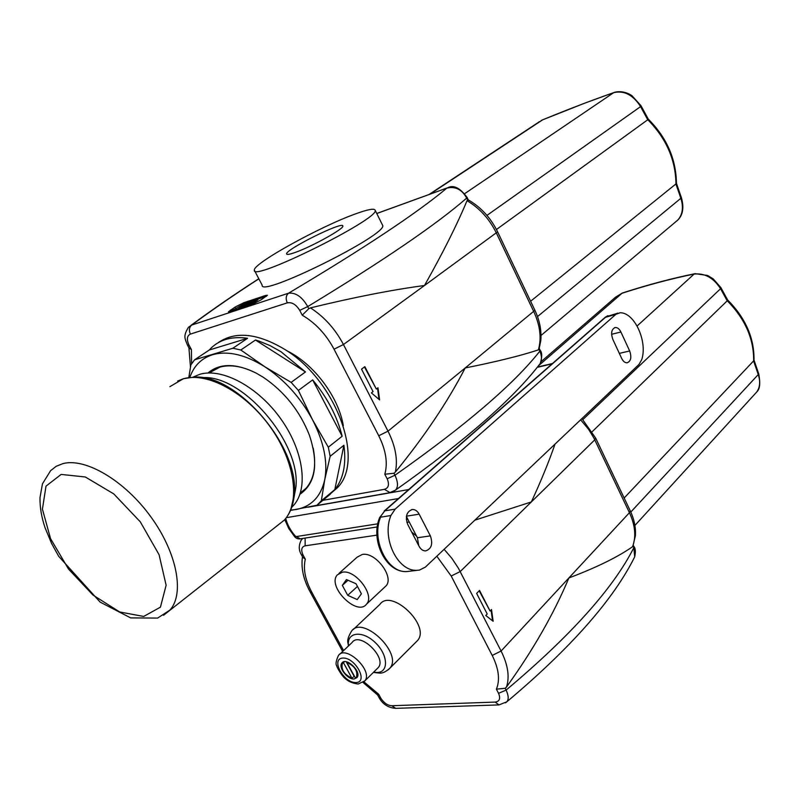 <?xml version="1.0" encoding="UTF-8"?>
<svg xmlns="http://www.w3.org/2000/svg" width="800" height="800" viewBox="0 0 800 800"><rect width="100%" height="100%" fill="white"/><g stroke="black" fill="none" stroke-linecap="round" stroke-linejoin="round"><path stroke-width="1.2" d="M286.92 350.83C313.6 363.59 338.61 396.91 343.31 425.7M294.88 252.56C289.57 254.42 286.81 254.88 286.61 253.94C285 249.71 343.42 220.71 342.84 226.02C344.48 228.53 311.34 246.92 294.88 252.56M355.46 213.91C367.92 209.37 374.48 208.15 375.16 210.26C380.35 218.42 251.35 282.46 254.35 270.23C252.2 264.03 319.92 226.58 355.46 213.91M382.37 224.8L382.66 225.39C388.25 234.36 259.63 298.21 262.19 285.2L254.65 270.81M257.52 299.25L247.11 305.68L257.52 299.25L257.85 299.88L249.69 305.21M245.07 305.35L240.77 308.16M248.67 302.19L245.98 305.41L254.33 300.31L245.09 306.35L243.9 306.74L246.61 303.51L238.25 308.6L247.5 302.58L248.67 302.19L249 302.81L247.85 304.19M247.18 305.82L246.51 306.26M266.49 296.28L244.39 303.61L229.85 311.75M251.76 304.53L228.38 311.87L235.04 307.08L243.9 302.68L265.64 295.45L267.43 295.25L260.85 300.02L251.76 304.53M467.11 197.45L468.26 199.86L467.02 200.68C479.7 208.23 489.5 219.04 496.43 233.13L533.85 311.77C540.15 325.54 541.67 338.25 538.39 349.89L538.99 349.34L539.85 351.13L540.13 350.21M376.78 213.53L447.82 187.71C453.64 184.66 460.07 187.93 467.13 197.5L466.68 198.1C461.94 189.44 455.34 186.11 446.86 188.12C416.62 213.35 363.86 248.38 288.57 293.19C295.82 292.45 302.21 296.92 307.72 306.59L299.72 310.36L302.22 315.18L308.8 308.69L307.72 306.59C383.53 260.57 436.52 224.41 466.68 198.1L467.59 200M539.19 348.75L538.99 349.34M538.01 366.37L540.16 363.59C541.98 360.07 541.88 355.92 539.85 351.13C514 384.02 465.71 425.39 394.97 475.24C398.17 482.31 398.3 487.31 395.34 490.23L393.87 491.22M302.22 315.18C315.48 322.98 326.09 334.32 334.04 349.2L378.75 435.76C385.94 450.24 387.96 463.07 384.8 474.24L393.94 473.26L395.35 472.1C424.45 436.45 447.74 401.74 465.2 367.97L534.92 310.31L497.61 231.84L424.49 285.51C442.97 252.75 457.14 224.47 467.02 200.68M191.58 363.8L191.43 349.58L189.03 348.02L187.58 345.35M188.51 327.22L191.8 325.02C189.17 327.21 188.71 330.24 190.41 334.1L287.28 302.86C285.5 298.7 285.93 295.47 288.57 293.19L191.8 325.02C212.03 310.02 234.38 294.62 258.85 278.83M188.28 327.47L188.5 327.23C182.87 336.43 184.89 338.28 187.54 345.27L189.03 345.16C186.45 339.49 186.91 335.8 190.41 334.1M395.35 472.1C397.99 459.93 395.54 446.28 388.01 431.15L343.45 344.53C335.22 328.96 324.22 316.75 310.46 307.88L308.8 308.69M390.1 492.67L384.39 489.34L321.63 500.54M310.46 307.88C353.98 297.29 391.99 289.84 424.49 285.51L343.45 344.53L334.04 349.2M538.39 349.89C520.58 355.76 496.19 361.78 465.2 367.97L388.01 431.15L378.75 435.76M361.53 369.16L364.85 366.65L376.33 389.05L377.97 387.77L379.59 399.88L371.41 392.89L373.05 391.6L361.53 369.16M377.51 388.13L379.02 399.39M364.45 366.95L376.33 389.05M486.95 215.39L640.58 106.61C633.14 94.95 624.2 90.29 613.75 92.62L614.35 92.37M496.45 229.5L647.8 119.73C666.21 138.34 675.59 159.73 675.97 183.9L676.42 183.27M530.61 301.25L675.97 183.9M675.62 221.88L678.12 219.73C682.7 214.2 683.61 207.06 680.85 198.29L681.47 197.94C684.07 207.38 682.96 214.65 678.13 219.74M647.75 119.78L640.58 106.61L640.97 105.69L648.31 119.18L647.8 119.73M429.92 194.2L542.61 119.85L584.91 103.08L613.95 92.52M614.34 92.38C622.16 90.1 630.01 94.06 632.08 95.86L640.94 105.64M188.82 377.56L190.85 364.95L194.6 359.79L209.26 350.02L211.65 347.54C220.62 339.26 232.59 336.18 247.57 338.29L232.88 348.23L240.81 350.01L255.48 340.02L259.06 341.11L269.98 345.57L280.98 351.73L305.48 371.94L291.13 382.38L298.38 390.43L312.49 419.69L328.32 447.21L330.15 456.3L343.91 445.25C346.42 464.14 343.39 478.92 334.81 489.6L321.33 500.78L316.95 505.26L330.4 494.1L325.55 497.56M343.91 445.25L334.81 489.6M330.15 456.3L324.77 479.59L321.33 500.78M298.38 390.43L312.66 379.9C327.37 397.72 337.2 416.49 342.15 436.22L328.32 447.21M312.66 379.9L342.15 436.22M255.48 340.02L305.48 371.94M209.26 350.02L247.57 338.29M330.4 494.1L329.53 494.26M316.95 505.26L290.5 510.44M299.95 494.26C315.55 483.42 318.74 463.81 309.49 435.43C299.94 411.11 284.53 391.72 263.27 377.26L256.12 373.07C235.79 363.11 219.73 363.09 207.94 373M290.65 510.11L296.04 509.52C311.36 506.59 320.93 496.61 324.77 479.59C327.96 461.95 323.87 441.99 312.49 419.69C300.44 397.46 284.55 379.82 264.84 366.77C245.11 354.51 227.66 350.5 212.49 354.75C201.39 358.31 193.83 365.88 189.83 377.43M300.31 493.17L306.14 488.23C314.15 478.92 316.5 465.55 313.19 448.12M256.69 373.37L256.56 373.31C242.72 366.25 230.47 364.2 219.81 367.16L209.11 372.96M218.02 342.8C235.13 330.93 257.29 333.08 284.51 349.26C336.22 380.23 365.27 460.71 337.31 487.8L329.88 494.19M240.81 350.01L264.84 366.77L291.13 382.38M194.6 359.79L232.88 348.23M293.74 498.81L295.88 487.34C301.29 442.93 242.4 374.12 202.01 377.67M291.73 507.29L293.58 505.38C308.64 488.78 303.69 450.86 280.8 418.87C258.06 386.79 222.05 367.53 199.62 374.35L192.9 377.2M419.41 570.1L417.53 570.27C398.01 572.27 381.32 538.4 390.91 515.52L395.13 509.14L615.87 314.33L620.14 312.75C634.53 312.43 647.8 341.6 641.71 359.67L638.97 364.46L425.33 567.14L419.41 570.1M621.66 358.4L612.81 339.32C610.7 333.09 611.5 329.15 615.21 327.52C617.45 327.38 619.35 328.88 620.91 332L629.67 350.97C631.77 357.24 630.95 361.18 627.2 362.8C625.03 362.91 623.18 361.44 621.66 358.4M418.73 545.6L417.42 537.75L406.41 516.54M419.16 514.17L430.38 535.89C433.09 543.9 431.5 548.91 425.62 550.91C422.98 550.91 420.81 549.39 419.12 546.35L407.75 524.48C405.03 516.52 406.58 511.53 412.4 509.5C415.16 509.45 417.41 511.01 419.16 514.17L406.47 516.18M377.8 523.82L296.26 536.57L300.25 538.82M296.26 536.57L295.36 536.13L294.74 536.81C296.12 538.39 297.82 539.08 299.85 538.88L377.27 526.94M354.41 676.21L351.93 678.19L343.44 662.67L342.39 663.55C340.92 669.55 344.1 674.43 351.93 678.19M343.44 662.67L344.45 661.7M347.31 662.04L346.89 662.44L355.39 678L356.51 677.08C357.94 671.05 354.74 666.17 346.89 662.44M346.2 661.77L354.04 676.13M580.63 419.81L588.63 429.36L594.03 438.31L629.44 512.68C635.26 525.42 636.3 536.77 632.55 546.73L633.04 546.01L633.84 547.68L633.34 545.19M633.6 559L634.71 556.82L633.84 547.68C613.23 588.4 570.65 635.87 506.12 690.09C508.65 695.65 508.85 699.59 506.71 701.89L505.49 702.84M353.36 629.44L379.82 604.46C391.03 587.95 430.67 625.36 417.71 640.36L415.88 642.19M338.94 573.42L357.13 557.18L362.29 554.45C375.44 551.7 394.51 576.98 386.05 585.88L384.48 587.34M436.83 556.23L451.2 576.03L492.22 655.45C498.8 668.71 500.19 679.95 496.39 689.17L505.18 688.28L506.47 687.04C533 650.22 553.81 613.86 568.88 577.96L629.44 512.68L630.24 510.8L595.68 438.11L594.78 439.84L531.34 501.94C540.83 481.48 548.72 462.2 555.03 444.1M343.61 650.58L311.77 592.21C305.17 579.81 303.02 568.81 305.32 559.21L302.76 557.25L301.46 554.86M305.13 538.07L305.14 545.82L376.92 535.13M300.96 540.58L301.2 540.18C298.58 545.34 298.64 550.17 301.38 554.71L303.11 555.14C300.78 549.96 301.46 546.86 305.14 545.82M301.21 540.15L302.68 538.45M506.7 701.87L498.96 704.91L495.18 702.08L391.79 705.73C387.54 705.46 383.87 702.92 380.78 698.11L378.68 694.25L377.61 694.97L363.08 682.49M391.79 705.73L395.78 708.36M474.83 520.17L531.34 501.94L460.22 571.55L451.2 576.03M632.55 546.73C617.66 557.12 596.43 567.53 568.88 577.96L501.09 651.03L458.4 568.2L451.92 558.41L444.12 549.31M476.63 593.4L479.54 590.46L490.08 611.02L491.51 609.54L493.14 621.28L485.77 615.49L487.21 614L476.63 593.4M491.06 610.01L492.57 620.82M479.19 590.82L490.08 611.02M539.02 365.31L622.01 293.26L615.51 297.23M582.86 419.56L720.56 288.7C713.54 277.83 704.72 272.95 694.11 274.07L695.09 273.66L707.52 275.45L713.22 278.87L720.78 287.49M592.2 431.68L727.27 300.77C745.15 318.96 753.95 338.99 753.64 360.86L754.01 360.13M624.16 498L753.64 360.86M755.19 393.69L756.9 391.79C760.02 387.13 760.48 381.39 758.26 374.55L758.77 374L754.02 360.1M754.01 360.29C754.36 338.12 745.57 318.02 727.64 299.97L727.27 300.77M637.12 325.98L694.11 274.07C671.42 278.66 647.39 285.06 622.01 293.26L622.52 292.97C647.93 284.76 672.02 278.34 694.79 273.72M727.22 300.82L720.56 288.7L720.82 287.56M354.13 678.97L357.02 677.56C361.96 671.84 346.11 656.67 341.89 663.06C338 667.33 347.56 679.74 354.13 678.97M377.14 668.69L378.37 667.47C387.06 657.41 359.6 631.26 352.16 642.43L339.69 654.32M347.72 595.33L342.35 585.36L346.45 579.54L356.01 583.75L361.41 593.81L357.21 599.57L347.72 595.33L357.45 586.43M342.49 572.17C355.64 569.54 375.03 595.17 366.63 604.03C357.37 617.09 326.61 586.38 337.34 574.86L342.49 572.17M342.35 585.36L348.02 580.23M230.42 310.08L230.92 311.01M235.04 307.08L235.54 308.01M243.9 302.68L244.39 303.61M265.64 295.45L266.14 296.39M534.87 310.22L534.92 310.31C539.66 320.5 541.63 330.54 540.82 340.44L539.02 349.28M287.28 302.86C291.91 301.97 296.05 304.47 299.72 310.36M191.43 349.58L189.03 345.16M384.8 474.24L387.15 478.77C389.55 484.53 388.63 488.05 384.39 489.34M387.15 478.77L394.97 475.24L393.94 473.26M375.16 210.26L382.66 225.37M542.61 119.85C567.91 109.43 591.62 100.35 613.75 92.62L464.7 193.65M675.91 183.94L680.85 198.29L537.52 316.58M61.15 474.42L46 486.14L42.42 509.16L50.55 538.66L68.53 569.09L93 595.07L119.66 611.96L143.7 616.44L160.43 607.15L166.13 585.24L159.07 554.7L140.31 521.86L113.78 493.91L85.34 476.99L61.15 474.42M62.97 463.6L56.17 466.3L50.62 470.66L42.45 483.84L40 497.61C39.82 507.06 41.49 517.07 45.02 527.66L51.63 543.54L58.68 556.3L100.15 602.12L130.67 617.9L157.6 618.08L169.96 610.08C184.72 593.79 177.11 552.87 150.86 516.84C124.77 480.72 85.64 457.6 62.97 463.6M163.56 615.27L284.21 520.2C300.55 502.85 295.34 462.09 270.59 427.38C246.02 392.58 207.11 371.55 183.18 378.85L169.89 386.64M276.54 526.22L284.21 520.2C290.06 513.79 293.4 505.21 294.21 494.46C300 447.14 236.8 373.31 193.82 377.17L183.69 378.64L177.66 381.01M278.71 524.52L283.24 520.95M290.72 509.94L295.88 487.34M408.5 571.37L407.1 571.54C387.57 573.54 370.94 539.92 380.56 517.18L390.91 515.52M407.76 519.14L406.32 519.36M286.3 517.69L398.46 498.54M295.36 536.13C290.5 530.52 287.29 524.62 285.73 518.42M620.91 332L611.6 334.28M629.67 350.97L619.33 353.38M430.38 535.89L417.42 537.75M537.22 367.36L552.08 363.86M408.73 489.54L308.05 507.21M395.13 509.14L384.79 510.84L606.01 316.84L617.88 313.11M384.17 511.06L605.04 317.43L615.87 314.33M417.53 570.27L407.1 571.54C386.07 573.27 370.23 540.37 379.5 517.94L384.79 510.84L379.6 517.67M630.17 510.65L630.24 510.8C634.21 519.29 635.93 527.6 635.4 535.74L632.87 546.37M506.7 701.91C570.8 648.01 613.48 599.64 634.71 556.81C635.74 551.86 635.5 548.44 634 546.57L633.94 546.44M411.69 532.05L416.61 536.17M305.32 559.21L303.11 555.14M378.68 694.25L363.94 681.83M496.39 689.17L498.55 693.33C500.7 698.56 499.57 701.48 495.18 702.08M506.47 687.04C509.78 676.9 507.98 664.89 501.09 651.03L492.22 655.45M311.77 592.21L310.06 591.71C303.39 579.46 300.87 567.81 302.49 556.75M498.55 693.33L506.12 690.09L505.18 688.28M377.62 694.98L378.91 697.34L380.78 698.11M753.59 360.91L758.26 374.55L630.81 512.03M356.09 682.55C368.71 682.09 355.13 657.09 342.71 658.07C330.33 658.85 343.79 683.32 356.09 682.55M363.7 682.02L364.87 680.85C373.49 670.84 345.8 644.38 338.42 655.52C335.95 660.97 335.41 664.4 336.81 665.83C335.73 664.97 341.35 676.12 346.03 679.21C349.05 681.82 353.11 683.42 358.21 684.01L364.87 680.85L378.37 667.47M373.6 672.2L377.34 672.48C389.26 672.16 387.87 653.94 374.71 642.06C361.76 629.9 346.25 632.43 348.56 645.86M388.31 669.77L390.04 668.02C402.85 653.14 362.47 614.79 351.47 631.23C345.51 641.52 348.46 642.15 348.35 646.06M447.16 187.94L376.75 213.48M497.61 231.84C490.76 217.86 480.96 207.2 468.24 199.85M539.28 348.44L540.17 350.3C542.17 352.46 542.22 356.79 540.31 363.3M190.47 367.12L188.92 347.81M389.46 492.78L395.32 490.22M389.48 492.78L311.52 506.47M258.79 278.72C234.27 294.52 211.67 310.07 191 325.36M540.16 363.59C513.54 398.55 465.27 440.76 395.34 490.23M428.97 194.54L538.38 122.39M541.03 335.47L678.08 219.81M681.48 197.95L676.43 183.27M648.31 119.17C666.74 137.66 676.12 159.06 676.43 183.39M542.71 119.79L541.12 120.55M539.39 121.62L538.42 122.35M337.31 487.8L320.56 501.69M293.58 505.38L291.92 506.73M306.14 488.23L300.39 492.9M615.21 327.52L614.6 327.67M412.4 509.5L411.47 509.65M552.48 363.51L537.47 367.05M409.25 522L406.89 522.37M294.73 536.8L288.75 528.52L284.75 519.59M605.41 317.11L607.95 315.66M344.28 661.73L343.06 662.9M357.72 675.89L356.51 677.08M595.68 438.11L581.92 418.58M342.67 651.47L310.14 591.88M498.96 704.91L395.53 708.36C388.11 707.71 382.61 704.1 379.02 697.55M540.98 361.8L615.42 297.29M634.92 525.44L756.84 391.88M758.77 374C760.47 383.12 759.9 388.97 757.06 391.56M622.32 293.03L615.5 297.22M720.83 287.56L727.66 300M342.6 662.37L341.89 663.06M417.71 640.36L390.04 668.02C386.04 671.74 382.51 673.44 379.43 673.1L373.38 672.42M386.05 585.88L366.63 604.03"/></g></svg>

